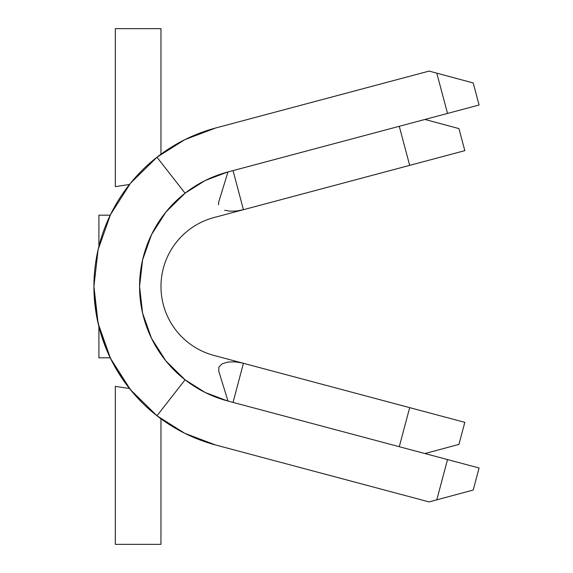 <?xml version="1.0" encoding="UTF-8"?>
<svg xmlns="http://www.w3.org/2000/svg" width="573" height="573" viewBox="0 0 573 573"><rect width="100%" height="100%" fill="white"/><g stroke="black" fill="none" stroke-linecap="round" stroke-linejoin="round"><path stroke-width="0.86" d="M142.505 403.041C110.868 370.487 94.674 331.516 93.915 286.128C94.674 331.516 110.868 370.487 142.505 403.041A164.057 164.057 0 0 0 156.966 415.776C174.579 429.471 194.161 439.219 215.713 445.02L429.127 501.912L473.205 490.037L479.085 467.983L227.982 401.043A118.403 118.403 0 0 1 227.467 400.907C211.917 396.724 197.785 389.69 185.072 379.806L205.206 392.498L227.467 400.907L447.527 459.567L436.791 499.849L429.127 501.912L215.713 445.02L184.864 433.367L156.966 415.776A164.057 164.057 0 0 1 156.966 157.224L130.472 183.26L110.517 214.581L98.119 249.599L93.915 286.443M98.606 325.45L98.033 323.014M111.692 360.775L110.152 357.659M108.791 354.766L110.747 358.891M115.316 544.35L115.316 386.36L129.484 388.515L115.316 386.36L115.316 544.35L160.963 544.35L160.963 418.799L160.963 544.35L115.316 544.35M115.316 186.64L115.316 28.65L160.963 28.65L115.316 28.65L115.316 186.64L129.491 184.485L115.316 186.64M93.915 286.321L98.119 323.401L110.517 358.419L130.472 389.74L156.966 415.776L185.072 379.806A118.403 118.403 0 0 1 185.072 193.194L156.966 157.224L184.864 139.633L215.713 127.98L429.127 71.088L436.791 73.151L447.527 113.433L227.467 172.093L205.206 180.502L185.072 193.194C197.785 183.31 211.917 176.276 227.467 172.093A118.403 118.403 0 0 1 227.982 171.957L479.085 105.017L473.205 82.963L429.127 71.088L215.713 127.98C194.161 133.781 174.579 143.529 156.966 157.224A164.057 164.057 0 0 0 142.799 169.665M227.982 171.957L227.982 171.957A118.403 118.403 0 0 0 227.467 172.093L227.982 171.957L218.721 201.968L227.982 171.957M231.693 212.841L213.908 217.582A71.331 71.331 0 0 0 213.908 355.418L464.818 422.344L458.937 444.397L424.93 453.551L458.937 444.397L464.818 422.344L409.688 407.632L399.266 446.704L409.688 407.632L243.425 363.289L233.053 402.396L243.425 363.289L213.908 355.418L231.693 360.159M217.962 356.499L218.399 356.614M160.963 154.201L160.963 28.65L160.963 154.201M217.962 216.501L218.399 216.386M213.908 355.418A71.331 71.331 0 0 1 213.908 217.582L464.818 150.656L458.937 128.603L424.93 119.449L458.937 128.603L464.818 150.656L409.688 165.368L399.266 126.296L409.688 165.368L243.425 209.711L236.506 211.014L230.117 211.193L224.673 210.248M213.908 217.582L243.425 209.711L233.053 170.596L243.425 209.711L236.506 211.014M227.982 401.043L218.721 371.032L227.982 401.043A118.403 118.403 0 0 1 227.467 400.907L227.982 401.043M218.721 371.032L218.915 366.978L222.109 363.819L227.954 362.029L235.238 361.864L242.021 362.938M230.697 401.766L237.179 403.499M156.966 415.776L185.072 379.806A118.403 118.403 0 0 0 227.467 400.907M444.627 458.794L447.527 459.567L436.791 499.849L470.182 490.853M438.76 499.319L433.439 500.745M458.013 494.134L450.228 496.225M468.177 491.398L462.253 492.988M473.205 490.037L479.085 467.983L447.527 459.567M479.085 105.017L473.205 82.963L436.791 73.151L447.527 113.433L479.085 105.017M470.182 82.147L473.205 82.963M462.253 80.012L468.177 81.602M450.228 76.775L458.013 78.866M433.439 72.255L438.76 73.681M447.527 113.433L444.627 114.206M185.072 379.806L165.955 361.011L151.551 338.407L142.598 313.137L139.561 286.5L142.598 259.863L151.551 234.593L165.955 211.989L185.072 193.194L156.966 157.224M218.521 204.805L218.721 201.968M98.907 357.831L110.231 357.831L98.907 357.831L98.907 326.667L98.907 357.831M98.907 246.333L98.907 215.169L110.231 215.169L98.907 215.169L98.907 246.333M93.972 290.862L94.022 292.445M94.165 295.611L94.216 296.513M94.301 297.817L94.044 293.025M132.8 392.548L128.137 386.782M126.762 384.984L128.187 386.847M131.231 390.671L131.754 391.302M110.274 357.917L108.233 353.527M107.595 352.087L107.81 352.574M110.224 357.803L113.998 365.159M108.899 354.995L110.059 357.466"/></g></svg>
